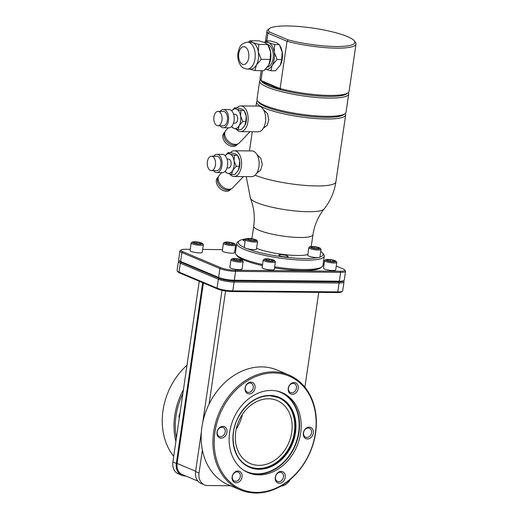 <?xml version="1.0" encoding="UTF-8"?>
<svg xmlns="http://www.w3.org/2000/svg" width="519" height="519" viewBox="0 0 519 519"><rect width="100%" height="100%" fill="white"/><g stroke="black" fill="none" stroke-linecap="round" stroke-linejoin="round"><path stroke-width="0.78" d="M318.744 292.379L304.906 387.219M209.086 404.067L225.583 290.99M201.385 431.802L195.585 471.557A12.793 10.172 112.9 0 0 201.067 483.442L204.512 484.895A12.793 10.172 112.9 0 1 199.03 473.01L202.378 450.038M230.572 485.752L207.671 485.537A12.793 10.172 112.9 0 1 204.512 484.895M280.753 486.193A12.793 10.172 112.9 0 0 290.355 479.426M288.888 375.003L277.127 370.041A62.351 49.597 112.9 0 0 261.732 366.894A62.351 49.597 112.9 0 0 203.948 417.49A62.351 49.597 112.9 0 0 228.652 484.941L240.414 489.904A62.351 49.597 112.9 0 0 255.809 493.05A62.351 49.597 112.9 0 0 313.593 442.454A62.351 49.597 112.9 0 0 288.888 375.003A62.351 49.597 112.9 0 0 273.487 371.857A62.351 49.597 112.9 0 0 215.703 422.453A62.351 49.597 112.9 0 0 240.414 489.904M256.451 492.375A61.437 48.87 112.9 0 0 315.377 433.138A61.437 48.87 112.9 0 0 273.87 372.96A61.437 48.87 112.9 0 0 214.937 432.197A61.437 48.87 112.9 0 0 256.451 492.375M217.026 432.217A6.072 4.833 112.9 0 0 221.133 438.166A6.072 4.833 112.9 0 0 226.959 432.308A6.072 4.833 112.9 0 0 222.859 426.359A6.072 4.833 112.9 0 0 217.026 432.217M245.091 387.978A6.072 4.833 112.9 0 0 249.198 393.927A6.072 4.833 112.9 0 0 255.024 388.069A6.072 4.833 112.9 0 0 250.924 382.12A6.072 4.833 112.9 0 0 245.091 387.978M288.259 388.381A6.072 4.833 112.9 0 0 292.366 394.33A6.072 4.833 112.9 0 0 298.191 388.471A6.072 4.833 112.9 0 0 294.085 382.522A6.072 4.833 112.9 0 0 288.259 388.381M303.356 433.028A6.072 4.833 112.9 0 0 307.462 438.977A6.072 4.833 112.9 0 0 313.288 433.118A6.072 4.833 112.9 0 0 309.181 427.169A6.072 4.833 112.9 0 0 303.356 433.028M275.291 477.266A6.072 4.833 112.9 0 0 279.397 483.221A6.072 4.833 112.9 0 0 285.223 477.363A6.072 4.833 112.9 0 0 281.116 471.408A6.072 4.833 112.9 0 0 275.291 477.266M232.129 476.864A6.072 4.833 112.9 0 0 236.229 482.813A6.072 4.833 112.9 0 0 242.062 476.955A6.072 4.833 112.9 0 0 237.955 471.005A6.072 4.833 112.9 0 0 232.129 476.864M271.32 390.45A43.44 34.559 112.9 0 0 231.059 425.697A43.44 34.559 112.9 0 0 248.27 472.692A43.44 34.559 112.9 0 0 259 474.885A43.44 34.559 112.9 0 0 299.255 439.638A43.44 34.559 112.9 0 0 282.044 392.643A43.44 34.559 112.9 0 0 271.32 390.45M258.871 465.361A34.26 27.254 -67.1 0 1 250.411 463.629A34.26 27.254 -67.1 0 1 236.839 426.573A34.26 27.254 -67.1 0 1 268.589 398.774A34.26 27.254 -67.1 0 1 277.049 400.499A34.26 27.254 -67.1 0 1 290.621 437.562A34.26 27.254 -67.1 0 1 258.871 465.361M242.405 414.421A34.26 27.254 -67.1 0 1 236.21 429.109M183.428 389.698A62.351 49.597 112.9 0 0 175.87 441.5M187.002 365.207A62.351 49.597 112.9 0 0 173.709 456.311M179.1 415.81A4.866 3.873 -67.1 0 1 179.963 413.468L182.863 393.603A61.437 48.87 112.9 0 0 176.382 438.023L179.276 418.152A4.866 3.873 -67.1 0 1 179.1 415.81M199.251 281.24L182.863 393.603M176.382 438.023L172.885 461.981A12.793 10.172 -67.1 0 0 178.367 473.86L181.812 475.313A12.793 10.172 112.9 0 0 184.972 475.962L185.711 475.968M179.963 413.468L179.276 418.152M181.812 475.313A12.793 10.172 112.9 0 1 176.33 463.435L202.695 282.693M179.224 260.862L178.653 261.271A11.418 2.147 8.3 0 0 178.387 261.647L177.089 270.522A11.418 2.147 8.3 0 0 177.239 270.963L178.004 271.95A10.503 1.979 8.3 0 0 179.671 272.981L217.675 289.012A10.503 1.979 8.3 0 0 232.129 291.568L337.129 292.554A10.503 1.979 8.3 0 0 341.411 291.944L342.423 291.217A11.418 2.147 8.3 0 0 342.689 290.841L343.987 281.96A11.418 2.147 8.3 0 0 343.838 281.525L343.409 280.967M177.239 270.963A11.418 2.147 8.3 0 0 179.055 272.086L217.059 288.116A11.418 2.147 8.3 0 0 232.772 290.893L337.765 291.879A11.418 2.147 8.3 0 0 342.423 291.217M178.387 261.647A11.418 2.147 8.3 0 0 180.353 263.204L218.356 279.241A11.418 2.147 8.3 0 0 234.063 282.018L339.063 283.004A11.418 2.147 8.3 0 0 343.987 281.96M190.226 249.321L185.504 249.276A10.503 1.979 8.3 0 0 181.222 249.892L180.21 250.612A11.418 2.147 8.3 0 0 179.937 250.995L178.646 259.87A11.418 2.147 8.3 0 0 178.796 260.311L179.555 261.291A10.503 1.979 8.3 0 0 181.228 262.329L219.232 278.359A10.503 1.979 8.3 0 0 233.686 280.915L338.68 281.901A10.503 1.979 8.3 0 0 342.962 281.285L343.974 280.565A11.418 2.147 8.3 0 0 344.246 280.182L345.544 271.307A11.418 2.147 8.3 0 0 345.388 270.866L344.629 269.88A10.503 1.979 8.3 0 0 342.955 268.848L336.267 266.026M178.796 260.311A11.418 2.147 8.3 0 0 180.612 261.433L218.609 277.464A11.418 2.147 8.3 0 0 234.322 280.241L339.322 281.227A11.418 2.147 8.3 0 0 343.974 280.565M179.937 250.995A11.418 2.147 8.3 0 0 181.903 252.552L219.907 268.583A11.418 2.147 8.3 0 0 235.62 271.366L340.62 272.345A11.418 2.147 8.3 0 0 345.544 271.307M181.222 249.892A10.503 1.979 8.3 0 0 182.785 251.67L220.783 267.707A10.503 1.979 8.3 0 0 235.237 270.263L340.237 271.242A10.503 1.979 8.3 0 0 344.629 269.88M324.524 261.076L323.609 260.687M235.834 249.749L234.938 249.743M222.489 249.626L202.676 249.438M246.499 238.798A42.85 8.064 8.3 0 0 239.324 240.822L237.806 241.912A44.219 8.323 8.3 0 0 236.761 243.372L235.405 252.695A44.219 8.323 8.3 0 0 235.983 254.394L237.125 255.873A42.85 8.064 -171.7 0 0 243.936 260.084A42.85 8.064 8.3 0 0 262.4 265.585M274.525 267.895A42.85 8.064 8.3 0 0 320.353 268.012L321.871 266.922A44.219 8.323 8.3 0 0 322.915 265.462L324.271 256.139A44.219 8.323 8.3 0 0 323.694 254.446L322.546 252.967A42.85 8.064 8.3 0 0 320.755 251.371M325.744 259.727L324.732 260.454A6.17 1.161 8.3 0 0 324.589 260.655L323.486 268.2A6.17 1.161 8.3 0 0 324.544 269.043A6.17 1.161 8.3 0 0 331.31 270.457A6.17 1.161 8.3 0 0 335.689 269.984L336.792 262.439A6.17 1.161 8.3 0 0 336.708 262.199L335.949 261.213A5.255 0.986 8.3 0 0 335.112 260.7A5.255 0.986 8.3 0 0 329.837 259.539A5.255 0.986 8.3 0 0 325.744 259.727A5.255 0.986 8.3 0 0 326.522 260.616A5.255 0.986 8.3 0 0 332.757 261.855A5.255 0.986 8.3 0 0 335.949 261.213M264.359 259.15L263.347 259.876A6.17 1.161 8.3 0 0 263.198 260.077L262.101 267.629A6.17 1.161 8.3 0 0 263.159 268.472A6.17 1.161 8.3 0 0 269.925 269.886A6.17 1.161 8.3 0 0 274.304 269.406L275.407 261.861A6.17 1.161 8.3 0 0 275.323 261.621L274.564 260.642A5.255 0.986 8.3 0 0 273.727 260.123A5.255 0.986 8.3 0 0 268.453 258.962A5.255 0.986 8.3 0 0 264.359 259.15A5.255 0.986 8.3 0 0 265.138 260.045A5.255 0.986 8.3 0 0 271.372 261.284A5.255 0.986 8.3 0 0 274.564 260.642M224.571 242.367L223.559 243.093A6.17 1.161 8.3 0 0 223.41 243.294L222.314 250.839A6.17 1.161 8.3 0 0 223.371 251.683A6.17 1.161 8.3 0 0 230.138 253.097A6.17 1.161 8.3 0 0 234.517 252.623L235.62 245.078A6.17 1.161 8.3 0 0 235.535 244.838L234.776 243.852A5.255 0.986 8.3 0 0 233.939 243.34A5.255 0.986 8.3 0 0 228.665 242.178A5.255 0.986 8.3 0 0 224.571 242.367A5.255 0.986 8.3 0 0 225.35 243.255A5.255 0.986 8.3 0 0 231.584 244.494A5.255 0.986 8.3 0 0 234.776 243.852M192.309 242.062L191.297 242.788A6.17 1.161 8.3 0 0 191.154 242.989L190.051 250.541A6.17 1.161 8.3 0 0 191.115 251.384A6.17 1.161 8.3 0 0 197.875 252.798A6.17 1.161 8.3 0 0 202.254 252.318L203.357 244.773A6.17 1.161 8.3 0 0 203.273 244.533L202.514 243.554A5.255 0.986 8.3 0 0 201.677 243.035A5.255 0.986 8.3 0 0 196.403 241.873A5.255 0.986 8.3 0 0 192.309 242.062A5.255 0.986 8.3 0 0 193.087 242.957A5.255 0.986 8.3 0 0 199.322 244.196A5.255 0.986 8.3 0 0 202.514 243.554M232.097 258.851L231.085 259.571A6.17 1.161 8.3 0 0 230.942 259.779L229.839 267.324A6.17 1.161 8.3 0 0 230.897 268.167A6.17 1.161 8.3 0 0 237.663 269.582A6.17 1.161 8.3 0 0 242.042 269.108L243.145 261.557A6.17 1.161 8.3 0 0 243.061 261.323L242.302 260.337A5.255 0.986 8.3 0 0 241.465 259.818A5.255 0.986 8.3 0 0 236.19 258.663A5.255 0.986 8.3 0 0 232.097 258.851A5.255 0.986 8.3 0 0 232.875 259.74A5.255 0.986 8.3 0 0 239.11 260.979A5.255 0.986 8.3 0 0 242.302 260.337M235.983 254.394A44.219 8.323 8.3 0 0 243.015 258.741A44.219 8.323 8.3 0 0 262.549 264.528M274.681 266.818A44.219 8.323 8.3 0 0 321.871 266.922M236.761 243.372A44.219 8.323 8.3 0 0 244.371 249.418A44.219 8.323 8.3 0 0 292.865 259.565A44.219 8.323 8.3 0 0 324.271 256.139M239.324 240.822A42.85 8.064 8.3 0 0 244.384 247.524A6.17 1.161 8.3 0 0 247.109 248.672A42.85 8.064 8.3 0 0 317.836 257.586A6.17 1.161 8.3 0 0 319.925 257.048A42.85 8.064 8.3 0 0 322.546 252.967M251.936 238.39A42.85 8.064 8.3 0 0 249.671 238.506M247.109 248.672A6.17 1.161 8.3 0 0 253.817 249.594A6.17 1.161 8.3 0 0 256.477 249.029L257.58 241.484A6.17 1.161 8.3 0 0 257.495 241.251L256.736 240.265A5.255 0.986 8.3 0 0 248.672 238.468A5.255 0.986 8.3 0 0 246.531 238.772A5.255 0.986 8.3 0 0 248.685 240.122A5.255 0.986 8.3 0 0 254.537 240.946A5.255 0.986 8.3 0 0 256.736 240.265M246.531 238.772L245.519 239.499A6.17 1.161 8.3 0 0 245.37 239.707L244.274 247.252A6.17 1.161 8.3 0 0 244.384 247.524M319.925 257.048A6.17 1.161 8.3 0 0 319.931 257.028L321.027 249.483A6.17 1.161 8.3 0 0 320.95 249.243L320.184 248.264A5.255 0.986 8.3 0 0 312.127 246.467A5.255 0.986 8.3 0 0 309.986 246.772A5.255 0.986 8.3 0 0 312.14 248.121A5.255 0.986 8.3 0 0 317.991 248.945A5.255 0.986 8.3 0 0 320.184 248.264M309.986 246.772L308.974 247.498A6.17 1.161 8.3 0 0 308.824 247.699L307.728 255.251A6.17 1.161 8.3 0 0 310.9 256.756A6.17 1.161 8.3 0 0 317.271 257.593A6.17 1.161 8.3 0 0 317.836 257.586M256.581 248.329A29.92 5.631 8.3 0 0 283.737 254.511A29.92 5.631 8.3 0 0 307.832 254.524M279.637 255.796A4.703 0.889 8.3 0 0 284.795 256.879A4.703 0.889 8.3 0 0 288.136 256.516A4.703 0.889 8.3 0 0 287.325 255.867A4.703 0.889 8.3 0 0 282.167 254.79A4.703 0.889 8.3 0 0 278.826 255.153A4.703 0.889 8.3 0 0 279.637 255.796M245.396 239.635A4.703 0.889 8.3 0 0 243.035 240.057A4.703 0.889 8.3 0 0 243.846 240.699A4.703 0.889 8.3 0 0 245.163 241.134M263.38 128.18L267.175 125.364L268.842 119.571L267.402 113.486L263.561 109.82M257.372 100.667A44.997 8.473 8.3 0 0 256.613 101.912A44.997 8.473 8.3 0 0 264.359 108.062A44.997 8.473 8.3 0 0 313.697 118.384A44.997 8.473 8.3 0 0 345.66 114.907A44.997 8.473 8.3 0 0 345.291 113.492M256.84 173.015L260.635 170.2L262.303 164.413L260.869 158.327L257.022 154.662M234.075 176.473A12.858 7.409 90.5 0 0 241.536 165.178A12.858 7.409 90.5 0 0 236.015 151.12A12.858 7.409 -89.5 0 0 234.316 150.757L251.864 150.925A12.858 7.409 -89.5 0 1 253.564 151.282A12.858 7.409 90.5 0 1 259.085 165.34A12.858 7.409 90.5 0 1 251.624 176.642L234.075 176.473A12.858 7.409 90.5 0 1 232.369 176.116A12.858 7.409 -89.5 0 1 229.774 174.021M221.769 172.639L219.485 175.039A9.206 6.403 -136.4 0 0 218.629 181.313A9.206 6.403 43.6 0 0 225.207 188.371A9.206 6.403 43.6 0 0 232.823 187.722L243.437 176.564M218.48 176.694L217.519 177.699A8.791 6.118 -136.4 0 0 216.708 183.694A8.791 6.118 43.6 0 0 222.988 190.441A8.791 6.118 43.6 0 0 230.267 189.818L231.227 188.812A8.791 6.118 43.6 0 1 223.948 189.169A8.791 6.118 43.6 0 1 217.837 182.5A8.791 6.118 -136.4 0 1 218.473 176.713M234.316 150.757A12.858 7.409 -89.5 0 0 230.378 152.664M238.111 170.699A9.867 5.683 -89.5 0 0 238.13 170.654A9.867 5.683 -89.5 0 0 238.266 170.427L239.311 166.288L239.668 160.832A9.867 5.683 90.5 0 1 238.266 170.427L234.731 174.533L231.623 174.507L232.668 170.368A9.867 5.683 -89.5 0 0 234.063 160.78L234.419 155.33L229.995 153.974A9.867 5.683 -89.5 0 0 225.214 155.7L228.062 152.644L229.995 153.974A9.867 5.683 -89.5 0 1 234.063 160.78L236.203 166.262L239.311 166.288M234.419 155.33L237.527 155.356L239.668 160.832A9.867 5.683 -89.5 0 0 238.266 156.654L237.527 155.356L235.594 154.026L231.163 152.677L228.062 152.644M225.025 171.406L227.192 173.151A9.867 5.683 -89.5 0 0 232.668 170.368L236.203 166.262M225.064 171.367A9.867 5.683 -89.5 0 0 227.192 173.151L231.623 174.507M226.991 167.981L228.555 167.994A4.431 2.55 -89.5 0 0 231.124 164.101A4.431 2.55 -89.5 0 0 229.223 159.255A4.431 2.55 -89.5 0 0 228.632 159.132L227.075 159.119M216.916 154.318A9.134 5.261 -89.5 0 1 218.129 154.578A9.134 5.261 90.5 0 1 222.048 164.562A9.134 5.261 90.5 0 1 216.747 172.587L222.346 172.639A9.134 5.261 90.5 0 0 227.646 164.614A9.134 5.261 90.5 0 0 223.728 154.63A9.134 5.261 -89.5 0 0 222.521 154.37L216.916 154.318A9.134 5.261 -89.5 0 0 213.653 156.232M213.523 170.615A9.134 5.261 -89.5 0 0 215.534 172.334A9.134 5.261 90.5 0 0 216.747 172.587M211.35 170.595L216.767 170.647A7.195 4.146 90.5 0 0 220.938 164.328A7.195 4.146 90.5 0 0 217.85 156.459A7.195 4.146 -89.5 0 0 216.897 156.258L211.486 156.206A7.195 4.146 -89.5 0 0 207.308 162.531A7.195 4.146 -89.5 0 0 210.396 170.394A7.195 4.146 90.5 0 0 211.35 170.595A7.195 4.146 90.5 0 0 215.528 164.276A7.195 4.146 90.5 0 0 212.44 156.414A7.195 4.146 -89.5 0 0 211.486 156.206M240.615 131.638A12.858 7.409 90.5 0 0 248.076 120.337A12.858 7.409 90.5 0 0 242.561 106.285A12.858 7.409 -89.5 0 0 240.855 105.921L258.404 106.084A12.858 7.409 -89.5 0 1 260.11 106.447A12.858 7.409 90.5 0 1 265.624 120.505A12.858 7.409 90.5 0 1 258.164 131.8L240.615 131.638A12.858 7.409 90.5 0 1 238.915 131.275A12.858 7.409 -89.5 0 1 236.32 129.186M228.308 127.797L226.024 130.204A9.206 6.403 -136.4 0 0 225.175 136.471A9.206 6.403 43.6 0 0 231.746 143.536A9.206 6.403 43.6 0 0 239.369 142.887L249.983 131.729M240.855 105.921A12.858 7.409 -89.5 0 0 236.924 107.829M244.65 125.858A9.867 5.683 -89.5 0 0 244.676 125.819A9.867 5.683 -89.5 0 0 244.806 125.585L245.85 121.452L246.207 115.997A9.867 5.683 90.5 0 1 244.806 125.585L241.27 129.698L238.163 129.672L239.207 125.533L242.743 121.42L240.602 115.945L240.959 110.489L236.534 109.139L234.601 107.809L231.746 110.852M240.959 110.489L244.066 110.521L246.207 115.997A9.867 5.683 -89.5 0 0 244.806 111.819L244.066 110.521L242.133 109.191L237.708 107.835L234.601 107.809M231.565 126.571L233.738 128.316A9.867 5.683 -89.5 0 0 239.207 125.533A9.867 5.683 -89.5 0 0 240.602 115.945A9.867 5.683 -89.5 0 0 236.534 109.139A9.867 5.683 -89.5 0 0 231.753 110.858M231.604 126.532A9.867 5.683 -89.5 0 0 233.738 128.316L238.163 129.672M233.537 123.146L235.094 123.159A4.431 2.55 -89.5 0 0 237.663 119.266A4.431 2.55 -89.5 0 0 235.762 114.42A4.431 2.55 -89.5 0 0 235.178 114.297L233.615 114.284M223.455 109.483A9.134 5.261 -89.5 0 1 224.669 109.736A9.134 5.261 90.5 0 1 228.587 119.727A9.134 5.261 90.5 0 1 223.287 127.752L228.885 127.804A9.134 5.261 90.5 0 0 234.192 119.779A9.134 5.261 90.5 0 0 230.267 109.788A9.134 5.261 -89.5 0 0 229.061 109.535L223.455 109.483A9.134 5.261 -89.5 0 0 220.199 111.39M220.062 125.78A9.134 5.261 -89.5 0 0 222.08 127.492A9.134 5.261 90.5 0 0 223.287 127.752M217.889 125.76L223.306 125.812A7.195 4.146 90.5 0 0 227.478 119.487A7.195 4.146 90.5 0 0 224.39 111.624A7.195 4.146 -89.5 0 0 223.442 111.423L218.025 111.371A7.195 4.146 -89.5 0 0 213.847 117.696A7.195 4.146 -89.5 0 0 216.936 125.559A7.195 4.146 90.5 0 0 217.889 125.76A7.195 4.146 90.5 0 0 222.067 119.441A7.195 4.146 90.5 0 0 218.979 111.572A7.195 4.146 -89.5 0 0 218.025 111.371M245.85 121.452L242.743 121.42M237.747 143.984A8.791 6.118 43.6 0 1 230.488 144.334A8.791 6.118 43.6 0 1 224.377 137.665A8.791 6.118 -136.4 0 1 225.012 131.878M237.767 143.977L236.807 144.983A8.791 6.118 43.6 0 1 229.528 145.599A8.791 6.118 43.6 0 1 223.248 138.852A8.791 6.118 -136.4 0 1 224.065 132.864L225.019 131.858M260.428 79.757A44.997 8.473 8.3 0 0 259.662 81.003L257.002 99.252A44.997 8.473 8.3 0 0 257.593 100.978L258.741 102.457A43.622 8.213 8.3 0 0 265.676 106.745A43.622 8.213 8.3 0 0 309.467 116.373A43.622 8.213 8.3 0 0 343.474 114.816L344.992 113.726A44.997 8.473 8.3 0 0 346.05 112.24L348.71 93.997A44.997 8.473 8.3 0 0 348.34 92.583M257.593 100.978A44.997 8.473 8.3 0 0 264.748 105.402A44.997 8.473 8.3 0 0 309.914 115.328A44.997 8.473 8.3 0 0 344.992 113.726M259.662 81.003A44.997 8.473 8.3 0 0 267.408 87.153A44.997 8.473 8.3 0 0 316.752 97.475A44.997 8.473 8.3 0 0 348.71 93.997M266.779 40.904L267.908 33.21L287.013 41.267L280.111 88.548A44.997 8.473 8.3 0 0 348.041 92.817L346.523 93.907A43.622 8.213 -171.7 0 1 280.889 89.826L262.089 81.892L261.005 80.49L280.111 88.548L280.889 89.826A43.622 8.213 -171.7 0 1 268.725 85.836A43.622 8.213 -171.7 0 1 262.089 81.892A43.622 8.213 -171.7 0 1 261.79 81.548L260.642 80.069A44.997 8.473 8.3 0 0 261.005 80.49L262.439 70.675M280.039 65.634A13.475 7.759 -89.5 0 0 280.117 65.498A13.475 7.759 -89.5 0 0 280.299 65.18L281.72 59.536L282.206 52.088A13.475 7.759 90.5 0 1 280.299 65.18L275.466 70.798L270.847 70.753L272.267 65.109L277.101 59.49L274.181 52.01L274.668 44.563L268.621 42.714L265.981 40.897L264.379 42.402M274.668 44.563L279.287 44.608L282.206 52.088A13.475 7.759 -89.5 0 0 280.299 46.373L279.287 44.608L276.646 42.792L270.6 40.943L265.981 40.897M269.53 28.487A43.622 8.213 -171.7 0 0 269.374 31.951L267.908 33.21A44.997 8.473 -171.7 0 1 266.948 31.062A44.997 8.473 -171.7 0 1 268.012 29.577L269.53 28.487A43.622 8.213 -171.7 0 1 312.853 28.097A43.622 8.213 -171.7 0 1 354.263 40.852A43.622 8.213 -171.7 0 1 335.352 46.496A43.622 8.213 -171.7 0 1 288.175 39.885L287.013 41.267A44.997 8.473 -171.7 0 0 332.082 48.04A44.997 8.473 -171.7 0 0 355.995 44.057A44.997 8.473 -171.7 0 0 355.405 42.324L354.263 40.852M348.041 92.817A44.997 8.473 8.3 0 0 349.099 91.331L355.995 44.057M261.174 70.662L260.051 78.343A44.997 8.473 8.3 0 0 260.642 80.069M269.374 31.951L288.175 39.885M265.527 69.15A13.475 7.759 -89.5 0 0 272.267 65.109A13.475 7.759 -89.5 0 0 274.181 52.01A13.475 7.759 -89.5 0 0 268.621 42.714A13.475 7.759 -89.5 0 0 265.06 42.675M265.494 69.183L270.847 70.753M267.304 67.172A11.418 6.578 -89.5 0 0 273.085 58.498A11.418 6.578 -89.5 0 0 267.72 44.504L265.073 42.681L259.026 40.832L250.113 40.748L248.601 42.162M267.713 44.498L270.633 51.978A13.475 7.759 90.5 0 1 268.725 65.076L270.146 59.425L270.633 51.978A13.475 7.759 -89.5 0 0 268.719 46.269L267.713 44.498L258.799 44.413L252.753 42.564L250.113 40.748M268.459 65.524A13.475 7.759 -89.5 0 0 268.544 65.388A13.475 7.759 -89.5 0 0 268.725 65.076L263.892 70.688L254.978 70.603L256.399 64.959A13.475 7.759 -89.5 0 0 258.365 58.835A13.475 7.759 -89.5 0 0 258.313 51.861L258.799 44.413M247.355 69.105L250.716 69.137A13.475 7.759 -89.5 0 0 256.399 64.959L261.232 59.341L258.313 51.861A13.475 7.759 -89.5 0 0 252.753 42.564A13.475 7.759 -89.5 0 0 250.969 42.188L247.608 42.156C239.064 43.849 239.544 48.118 237.987 52.873C237.475 56.577 237.923 60.022 239.337 63.201C240.939 65.485 240.771 67.859 247.355 69.105A13.475 7.759 -89.5 0 0 255.004 58.803A13.475 7.759 -89.5 0 0 247.608 42.156M249.886 69.131L254.978 70.603M270.146 59.425L261.232 59.341M281.72 59.536L277.101 59.49M245.37 239.707A6.17 1.161 8.3 0 0 248.549 241.212A6.17 1.161 8.3 0 0 254.92 242.049A6.17 1.161 8.3 0 0 257.58 241.484M251.293 238.883L247.933 238.85L248.244 239.674L251.91 240.531L255.277 240.563L254.965 239.739L251.293 238.883L251.086 240.336M314.748 246.882L311.387 246.849L311.692 247.673L315.364 248.53L318.731 248.562L318.419 247.738L314.748 246.882L314.54 248.335M254.965 239.739L254.848 240.557M318.419 247.738L318.303 248.556M308.824 247.699A6.17 1.161 8.3 0 0 312.003 249.211A6.17 1.161 8.3 0 0 318.374 250.048A6.17 1.161 8.3 0 0 321.027 249.483M324.589 260.655A6.17 1.161 8.3 0 0 325.647 261.498A6.17 1.161 8.3 0 0 332.407 262.912A6.17 1.161 8.3 0 0 336.792 262.439M240.842 260.635L240.531 259.811L236.865 258.955L233.498 258.923L233.81 259.747L237.481 260.603L240.842 260.635M201.054 243.852L200.749 243.028L197.077 242.172L193.71 242.139L194.022 242.963L197.694 243.82L201.054 243.852M233.316 244.151L233.005 243.327L229.34 242.47L225.973 242.444L226.284 243.268L229.949 244.118L233.316 244.151M273.104 260.94L272.793 260.116L269.121 259.26L265.76 259.228L266.072 260.051L269.737 260.908L273.104 260.94M334.489 261.511L334.178 260.687L330.512 259.837L327.145 259.805L327.457 260.629L331.128 261.479L334.489 261.511M240.531 259.811L240.414 260.629M236.865 258.955L236.651 260.408M200.749 243.028L200.626 243.846M197.077 242.172L196.863 243.625M233.005 243.327L232.888 244.151M229.34 242.47L229.126 243.93M272.793 260.116L272.676 260.934M269.121 259.26L268.913 260.713M334.178 260.687L334.061 261.511M330.512 259.837L330.298 261.291M230.942 259.779A6.17 1.161 8.3 0 0 231.999 260.622A6.17 1.161 8.3 0 0 238.766 262.037A6.17 1.161 8.3 0 0 243.145 261.557M191.154 242.989A6.17 1.161 8.3 0 0 192.212 243.833A6.17 1.161 8.3 0 0 198.978 245.247A6.17 1.161 8.3 0 0 203.357 244.773M223.41 243.294A6.17 1.161 8.3 0 0 224.474 244.138A6.17 1.161 8.3 0 0 231.234 245.552A6.17 1.161 8.3 0 0 235.62 245.078M263.198 260.077A6.17 1.161 8.3 0 0 264.262 260.921A6.17 1.161 8.3 0 0 271.022 262.335A6.17 1.161 8.3 0 0 275.407 261.861M222.022 290.322L202.78 422.232M197.94 481.132L182.169 474.476A11.879 9.446 112.9 0 1 177.076 463.441L203.403 282.991M217.24 431.899A4.866 3.873 112.9 0 0 219.323 436.421A4.866 3.873 112.9 0 0 225.194 431.97A4.866 3.873 -67.1 0 0 223.105 427.455A4.866 3.873 -67.1 0 0 217.24 431.899M245.305 387.661A4.866 3.873 112.9 0 0 247.394 392.176A4.866 3.873 112.9 0 0 253.259 387.732A4.866 3.873 -67.1 0 0 251.177 383.21A4.866 3.873 -67.1 0 0 245.305 387.661M288.467 388.063A4.866 3.873 112.9 0 0 290.556 392.585A4.866 3.873 112.9 0 0 296.42 388.134A4.866 3.873 -67.1 0 0 294.338 383.619A4.866 3.873 -67.1 0 0 288.467 388.063M303.57 432.71A4.866 3.873 112.9 0 0 305.652 437.225A4.866 3.873 112.9 0 0 311.523 432.781A4.866 3.873 -67.1 0 0 309.434 428.266A4.866 3.873 -67.1 0 0 303.57 432.71M275.505 476.948A4.866 3.873 112.9 0 0 277.587 481.47A4.866 3.873 112.9 0 0 283.458 477.026A4.866 3.873 -67.1 0 0 281.369 472.504A4.866 3.873 -67.1 0 0 275.505 476.948M232.337 476.546A4.866 3.873 112.9 0 0 234.426 481.061A4.866 3.873 112.9 0 0 240.291 476.617A4.866 3.873 -67.1 0 0 238.208 472.102A4.866 3.873 -67.1 0 0 232.337 476.546M281.214 392.306A43.44 34.559 -67.1 0 1 297.452 439.483A43.44 34.559 -67.1 0 1 257.346 474.191A43.44 34.559 -67.1 0 1 247.453 472.335M276.932 391.054A43.135 34.312 -67.1 0 1 297.783 436.777A43.135 34.312 -67.1 0 1 257.275 473.841A43.135 34.312 -67.1 0 1 243.56 470.143M269.822 395.439A37.991 30.219 112.9 0 0 233.375 432.074A37.991 30.219 112.9 0 0 259.046 469.286A37.991 30.219 112.9 0 0 295.486 432.651A37.991 30.219 112.9 0 0 269.822 395.439M269.653 395.686A37.686 29.979 112.9 0 0 234.731 426.268A37.686 29.979 112.9 0 0 249.665 467.035A37.686 29.979 112.9 0 0 258.968 468.936A37.686 29.979 112.9 0 0 293.897 438.36A37.686 29.979 112.9 0 0 278.963 397.593A37.686 29.979 112.9 0 0 269.653 395.686M278.735 397.496A37.686 29.979 -67.1 0 1 293.397 438.315A37.686 29.979 -67.1 0 1 258.514 468.741A37.686 29.979 -67.1 0 1 249.438 466.938M270.328 395.705A37.459 29.797 -67.1 0 1 294.228 433.118A37.459 29.797 -67.1 0 1 258.417 468.469A37.459 29.797 -67.1 0 1 242.289 462.163M176.33 463.435L172.885 461.981M220.783 267.707L219.907 268.583L218.609 277.464L219.232 278.359L218.356 279.241L217.059 288.116L217.675 289.012M235.237 270.263L235.62 271.366L234.322 280.241L233.686 280.915L234.063 282.018L232.772 290.893L232.129 291.568M251.884 238.746L253.726 226.128A29.92 5.631 -171.7 0 0 258.877 230.215A29.92 5.631 8.3 0 0 291.684 237.079A29.92 5.631 8.3 0 0 312.944 234.763L311.231 246.493M312.944 234.763C314.436 225.064 318.147 216.488 324.083 209.034A37.459 7.052 8.3 0 1 295.843 211.019A37.459 7.052 8.3 0 1 256.736 202.605A37.459 7.052 -171.7 0 1 250.405 198.284C253.96 207.126 255.069 216.404 253.726 226.128M255.082 175.195A44.997 8.473 8.3 0 0 304.342 185.348A44.997 8.473 8.3 0 0 335.897 181.832L345.66 114.907M248.718 57.693A8.907 5.132 -89.5 0 0 245.007 46.937A8.907 5.132 -89.5 0 0 238.772 53.496A8.907 5.132 -89.5 0 0 242.483 64.252A8.907 5.132 -89.5 0 0 248.718 57.693M182.785 251.67L181.903 252.552L180.612 261.433L181.228 262.329L180.353 263.204L179.055 272.086L179.671 272.981M340.237 271.242L340.62 272.345L339.322 281.227L338.68 281.901L339.063 283.004L337.765 291.879L337.129 292.554M199.03 473.01L195.585 471.557M177.076 463.441L195.624 471.265M278.963 397.593L269.685 395.692C257.028 396.166 246.778 402.997 238.915 416.186C227.835 435.11 233.336 460.898 249.665 467.035M324.083 209.034C330.434 201.015 334.372 191.952 335.897 181.832M246.259 176.59L250.405 198.284M249.47 150.899L252.26 131.748M256.01 106.064L256.613 101.912M265.443 41.377L266.948 31.062"/></g></svg>
